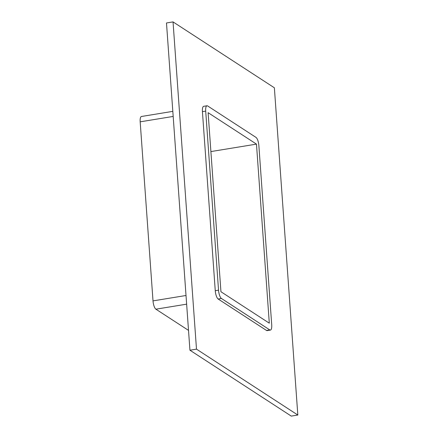 <?xml version="1.0" encoding="UTF-8"?>
<svg xmlns="http://www.w3.org/2000/svg" width="438" height="438" viewBox="0 0 438 438"><rect width="100%" height="100%" fill="white"/><g stroke="black" fill="none" stroke-linecap="round" stroke-linejoin="round"><path stroke-width="0.66" d="M297.824 415.027L291.27 416.1L189.939 350.214L166.484 22.973L173.037 21.9L274.369 87.786L297.824 415.027L196.492 349.141L173.037 21.9M202.427 111.646L205.701 111.115A6.997 2.212 -99.3 0 1 206.982 105.772L203.703 106.308A6.997 2.212 80.7 0 0 202.427 111.646L215.261 290.706A6.997 2.212 80.7 0 0 218.151 299.006L266.512 330.449A6.997 2.212 80.7 0 0 267.158 330.619L270.432 330.082A6.997 2.212 -99.3 0 1 269.786 329.913L266.512 330.449M196.492 349.141L189.939 350.214M220.944 291.735L208.11 112.681L256.471 144.118L269.304 323.178L220.944 291.735M206.982 105.772A6.997 2.212 -99.3 0 1 207.628 105.941L255.984 137.384A6.997 2.212 -99.3 0 1 258.874 145.684L271.713 324.744A6.997 2.212 -99.3 0 1 270.432 330.082M218.151 299.006L221.425 298.47L269.786 329.913M188.521 330.394L155.901 309.19L186.637 304.164M205.701 111.115L218.535 290.17L215.261 290.706M221.425 298.47A6.997 2.212 -99.3 0 1 218.535 290.17M186.019 295.491L153.01 300.884A6.997 2.212 80.7 0 0 155.901 309.19M153.01 300.884L140.176 121.83L173.18 116.431M172.818 111.362L141.452 116.486A6.997 2.212 80.7 0 0 140.176 121.83M256.471 144.118L210.897 151.575"/></g></svg>
